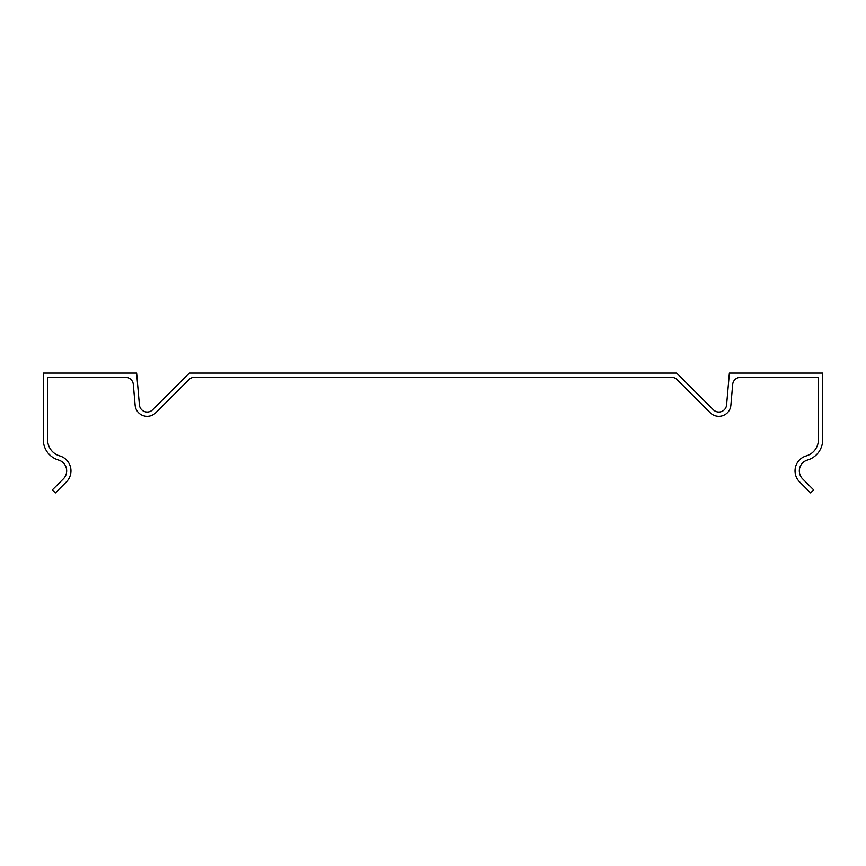 <?xml version="1.0" encoding="UTF-8"?>
<svg xmlns="http://www.w3.org/2000/svg" width="866" height="866" viewBox="0 0 866 866"><rect width="100%" height="100%" fill="white"/><g stroke="black" fill="none" stroke-linecap="round" stroke-linejoin="round"><path stroke-width="1.3" d="M47.587 377.36L47.587 439.712A16.887 16.887 0 0 0 59.743 455.917A15.588 15.588 0 0 1 66.401 481.907L55.381 492.927L52.35 489.896L63.37 478.876A11.301 11.301 0 0 0 58.542 460.041A21.174 21.174 0 0 1 43.3 439.712L43.3 373.073L136.622 373.073L139.415 404.931A7.794 7.794 0 0 0 152.687 409.759L189.373 373.073L676.627 373.073L713.313 409.759A7.794 7.794 0 0 0 726.585 404.931L729.378 373.073L822.7 373.073L822.7 439.712A21.174 21.174 0 0 1 807.458 460.041A11.301 11.301 0 0 0 802.63 478.876L813.65 489.896L810.619 492.927L799.599 481.907A15.588 15.588 0 0 1 806.257 455.917A16.887 16.887 0 0 0 818.413 439.712L818.413 377.36L740.441 377.36A7.794 7.794 0 0 0 732.679 384.472L730.861 405.299A12.081 12.081 0 0 1 710.282 412.79L677.136 379.644A7.794 7.794 0 0 0 671.615 377.36L194.385 377.36A7.794 7.794 0 0 0 188.864 379.644L155.718 412.79A12.081 12.081 0 0 1 135.139 405.299L133.321 384.472A7.794 7.794 0 0 0 125.559 377.36L47.587 377.36"/></g></svg>
